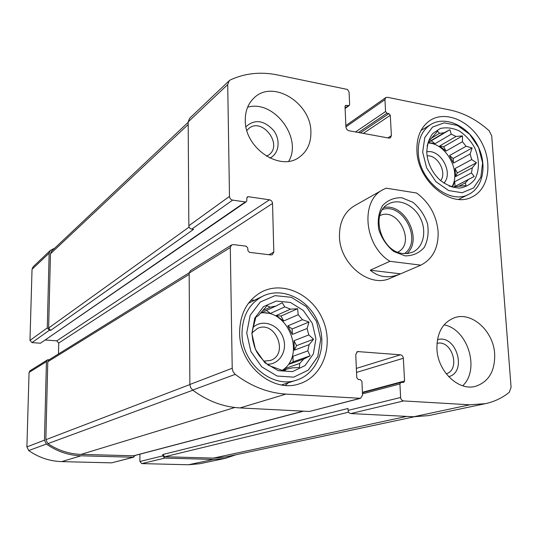 <?xml version="1.0" encoding="UTF-8"?>
<svg xmlns="http://www.w3.org/2000/svg" width="538" height="538" viewBox="0 0 538 538"><rect width="100%" height="100%" fill="white"/><g stroke="black" fill="none" stroke-linecap="round" stroke-linejoin="round"><path stroke-width="0.81" d="M246.861 130.478L248.67 128.595C262.053 116.685 283.459 144.89 268.751 154.924L266.498 156.228M436.97 343.392C451.866 339.344 461.059 369.344 446.244 373.829M49.335 359.646L47.411 359.909L46.429 361.644L44.452 440.178L46.369 444.045C56.994 451.463 68.548 455.383 81.036 455.8L133.242 457.233L135.294 455.404M47.411 359.909L29.994 370.776L29.059 372.43L26.9 446.903L28.716 450.562C38.81 457.562 49.819 461.248 61.735 461.617L111.615 462.855L133.78 457.172M139.927 454.186L139.9 461.49L162.785 455.874L164.796 458.1L213.451 459.439L225.146 458.389L236 454.751M139.9 461.49L141.81 463.601L188.468 464.758L199.712 463.736L225.146 458.389M54.748 248.146L50.33 250.452L49.16 253.136L47.277 327.911L49.382 330.245L50.733 330.352L193.586 229.37L191.77 229.134L232.645 200.116L245.355 201.938L246.29 201.73L246.855 200.533L246.808 198.105L247.366 196.921L248.307 196.713L269.471 199.8C271.286 200.257 272.315 201.468 272.544 203.438L273.795 252.033L272.43 254.642L270.849 254.945L249.424 252.349L247.85 250.506L247.796 248.025L246.216 246.175L233.378 244.588L231.596 244.965L230.298 247.541L232.214 368.261L233.041 371.671L235.234 374.367C251.138 386.371 268.045 392.948 285.954 394.092L360.547 398.315L362.538 395.201L361.926 381.415L360.42 379.653L358.268 379.505L356.755 377.743L355.752 354.515L357.521 351.563L400.433 354.818C402.101 355.147 403.076 356.297 403.345 358.268L404.569 380.985L403.641 382.491L400.844 382.424L399.916 383.93L400.628 397.481C400.904 399.485 401.886 400.635 403.574 400.938L469.822 404.791L485.41 403.655C494.24 401.758 502.176 397.992 509.23 392.363L511.08 387.313L491.705 135.872L489.203 130.821C477.085 119.934 463.971 112.98 449.855 109.974L387.394 97.284L385.813 97.573L384.939 99.631L385.564 111.534L386.95 113.236L388.907 113.619L390.292 115.32L391.382 135.657L390.406 137.836L388.92 138.098L348.779 130.721L347.05 129.759L345.954 127.573L345.026 106.497L345.463 105.461L349.202 105.522L349.646 104.486L349.075 92.065L347.461 89.456L277.157 74.883C260.493 71.567 244.898 73.242 230.378 79.913L229.215 80.707L227.715 84.553L229.484 196.404C229.706 198.408 230.762 199.645 232.645 200.116M50.33 250.452L33.168 266.74L32.038 269.303L29.98 340.399L31.984 342.598L40.444 343.224L246.29 201.73M231.596 244.965L190.391 270.681L189.154 273.075L230.298 247.541M360.547 398.315L309.478 411.462L239.995 407.932C223.196 406.977 207.412 401.025 192.644 390.077L190.62 387.616L189.874 384.475L189.154 273.075M485.41 403.655L428.551 415.612L413.688 416.755L350.83 413.561C349.236 413.298 348.321 412.236 348.086 410.38L348.005 408.476L162.785 454.516L164.796 456.742L213.438 458.107L225.281 457.031L414.327 416.782M162.785 455.874L162.785 454.516M229.215 80.707L189.611 118.286L188.172 121.891L227.715 84.553M191.77 229.134C190.008 228.724 189.033 227.594 188.845 225.738L188.172 121.891M45.488 340.016L56.766 340.857L269.471 199.8M58.487 353.964L58.729 343.036L56.766 340.857M310.897 132.045C311.166 103.256 273.378 79.436 254.514 97.479C248.327 103.081 245.241 110.667 245.267 120.236C244.676 148.454 280.641 172.173 299.632 156.955C307.319 151.198 311.072 142.893 310.897 132.045M494.671 353.97C493.568 331.126 471.705 311.246 454.321 317.79C442.512 322.618 436.721 333.049 436.937 349.088C437.73 371.328 458.416 391.153 475.377 386.365C488.665 381.96 495.101 371.166 494.671 353.97M239.605 332.397C239.995 313.318 247.46 299.76 262.006 291.731C283.734 280.648 312.934 294.864 323.156 320.487C333.802 345.941 322.834 376.627 299.397 383.796C272.833 393.433 239.168 365.073 239.605 332.397M416.916 151.117C416.466 136.881 420.965 126.585 430.427 120.216C445.995 110.351 470.131 121.01 481.355 141.945C492.862 162.725 488.834 188.885 472.277 196.847C451.369 208.683 417.703 181.434 416.916 151.117M389.922 261.307C364.105 245.617 360.09 200.829 382.888 189.712L354.475 205.765C344.34 211.992 339.337 222.214 339.465 236.444C339.68 264.111 369.693 288.341 390.279 278.227L420.857 265.16L389.922 261.307L370.225 270.211C378.772 277.346 388.658 278.65 399.889 274.124M189.161 272.786L48.77 359.996L47.788 361.731L45.851 439.701L47.869 443.642C58.131 450.414 69.194 453.998 81.063 454.395L133.794 455.794L303.6 411.16M188.172 122.294L51.655 251.071L50.478 253.761L48.628 328.019L50.733 330.352M426.795 152.9C426.923 145.24 428.9 138.784 432.74 133.525L440.326 128.488C446.453 127.123 452.781 127.943 459.324 130.956C465.558 135.146 470.683 140.754 474.698 147.768C479.58 159.477 479.647 169.974 474.899 179.268C470.911 184.252 465.76 187.204 459.445 188.112C452.801 187.634 446.379 185.005 440.171 180.237C433.225 173.794 428.9 165.892 427.206 156.524L426.795 152.9M422.666 152.153L424.785 137.546L432.505 127.102L444.166 122.832L457.414 125.428L469.674 134.278L478.632 147.627L482.613 162.94L480.824 177.311L473.541 187.964L462.075 192.739L448.652 190.546L435.968 181.709L426.654 167.964L422.666 152.153M427.071 146.107L429.062 139.92L430.279 139.571L437.643 131.144L439.519 133.33L444.119 132.785L428.241 142.247M449.082 186.02L453.756 187.338L454.839 186.72L453.682 187.318M453.352 187.237L474.207 176.484L468.443 179.504L465.323 182.9L465.948 185.509L454.839 186.72M474.207 176.484L471.47 172.947L454.724 181.662L452.438 186.995M472.31 167.782L455.578 176.599L457.307 172.913L476.439 162.758L472.31 167.782L471.47 172.947M476.439 162.758L471.718 159.564L455.034 168.549L455.578 176.599M470.104 153.996L453.467 163.095L453.151 158.468L472.142 147.957L470.104 153.996L471.718 159.564M472.142 147.957L466.083 146.262L449.533 155.536L453.467 163.095M462.438 141.723L445.955 151.104L443.675 146.733L462.465 135.899L462.438 141.723L466.083 146.262M462.465 135.899L456.022 136.47L439.64 145.993L445.955 151.104M451.281 134.157L434.973 143.747L431.308 140.774L449.869 129.725L451.281 134.157L456.022 136.47M449.869 129.725L444.119 132.785M427.999 142.987C446.049 143.142 461.476 171.494 451.893 186.854M430.279 139.571L428.887 140.405M439.519 133.33L431.456 138.152M434.973 143.747L428.174 142.442M468.443 179.504L453.386 187.244M465.323 182.9L458.927 186.175M426.742 151.851C440.514 148.696 453.843 173.108 443.837 183.122M427.091 155.818C437.643 154.863 447.145 172.254 440.703 180.707M418.302 152.765C417.885 139.732 422.021 130.317 430.716 124.52C444.899 115.616 466.829 125.293 477.045 144.332C487.509 163.236 483.85 187.016 468.833 194.312C449.761 205.2 419.021 180.405 418.302 152.765M250.856 300.285L254.716 300.157M288.233 382.794L285.369 385.396M251.845 333.432L254.783 318.126L263.553 306.593L276.31 301.051L290.466 302.47L303.277 310.453L312.329 323.399L315.934 338.853L313.365 353.883L305.039 365.598L292.477 371.624L278.119 370.642L264.851 362.713L255.442 349.391L251.845 333.432M246.727 332.995L250.15 315.302L260.325 301.993L275.073 295.644L291.394 297.319L306.156 306.539L316.579 321.455L320.735 339.256L317.803 356.593L308.227 370.137L293.741 377.138L277.137 376.042L261.777 366.889L250.876 351.482L246.727 332.995M303.735 359.068L288.926 364.28L293.116 361.825L310.13 355.806L303.735 359.068L299.7 363.466L299.424 367.508L292.215 367.871L286.478 369.202L284.172 371.065L268.449 365.315L263.687 360.85L259.242 355.739L256.619 351.711L254.508 346.714L252.779 340.063L252.013 334.004L252.571 330.097L255.88 317.138L258.368 315.618L267.03 305.732L270.184 307.178L275.927 306.041L261.818 312.598L270.466 313.419L266.371 310.48M310.13 355.806L307.81 350.91L292.954 356.304L288.926 364.28M309.121 344.663L294.259 350.204L296.566 345.652L313.587 339.196L309.121 344.663L307.81 350.91M313.587 339.196L308.799 334.939L293.983 340.715L294.259 350.204M307.077 328.483L292.316 334.421L292.154 328.967L309.014 322.033L307.077 328.483L308.799 334.939M309.014 322.033L302.484 319.713L287.83 325.873L292.316 334.421M298.2 314.71L283.64 320.998L281.051 316.055L297.622 308.725L298.2 314.71L302.484 319.713M297.622 308.725L290.507 309.155L276.115 315.598L283.64 320.998M275.927 306.041L282.309 302.726L284.743 306.902L290.507 309.155M260.701 312.981C288.57 308.94 306.109 355.483 282.188 370.373M270.184 307.178L263.257 310.413M284.743 306.902L270.466 313.419M299.7 363.466L284.952 368.577L282.443 370.46M292.215 367.871L291.32 368.18M286.478 369.202L282.632 370.527M253.001 327.507C261.905 318.772 278.099 324.138 282.941 337.165C288.16 350.05 279.74 364.825 267.191 364.219M252.134 332.719L257.487 328.436C275.301 319.801 289.289 354.226 270.459 360.44L263.963 361.132M242.019 333.412C242.376 315.927 249.255 303.533 262.658 296.23C282.416 286.324 308.866 299.249 318.146 322.518C327.803 345.625 317.891 373.446 296.707 380.084C272.457 389.068 241.636 363.244 242.019 333.412M444.052 324.878C467.757 329.048 480.306 369.572 462.673 385.78M437.428 339.727C455.982 333.647 467.751 371.96 448.685 376.687M247.608 107.203C273.734 99.422 302.76 137.93 288.724 161.259M245.953 126.719C254.622 118.938 263.788 120.115 273.445 130.25C280.89 139.86 279.141 153.962 269.841 158.044M296.566 345.652L293.983 340.715M293.116 361.825L292.954 356.304M284.246 369.976L284.952 368.577M281.051 316.055L276.115 315.598M292.154 328.967L287.83 325.873M457.307 172.913L455.034 168.549M455.04 186.343L454.724 181.662M431.308 140.774L428.228 142.288M443.675 146.733L439.64 145.993M453.151 158.468L449.533 155.536M382.888 189.712L386.129 188.159L416.614 193.021C429.371 202.53 436.54 215.375 438.107 231.555C438.611 247.662 432.861 258.859 420.857 265.16M405.094 255.873L393.816 251.522C386.822 245.846 381.812 238.542 378.779 229.612C377.4 220.499 378.651 212.49 382.531 205.577C387.764 200.096 394.206 197.486 401.879 197.762L412.922 202.295C419.687 207.91 424.549 215.052 427.515 223.721C428.947 232.591 427.845 240.499 424.193 247.453C419.169 253.095 412.807 255.9 405.094 255.873M370.225 270.211L400.548 273.835M402.962 253.492C380.77 251.905 369.693 212.483 388.826 203.801C399.115 198.152 414.038 205.112 420.427 218.253C426.984 231.306 423.446 247.386 412.713 252.134L408.019 253.479L402.962 253.492M384.172 207.473C405.08 203.182 423.076 239.592 406.957 253.6M382.599 209.477C403.487 202.375 422.747 241.354 404.415 253.627M379.734 215.698C397.871 206.296 416.224 243.432 397.737 252.127M29.059 372.43L46.429 361.644M26.9 446.903L44.452 440.178M28.716 450.562L46.369 444.045M61.735 461.617L81.036 455.8M111.615 462.855L133.242 457.233M141.81 463.601L164.796 458.1M188.468 464.758L213.451 459.439M32.038 269.303L49.16 253.136M29.98 340.399L47.277 327.911M31.984 342.598L49.382 330.245M189.874 384.475L232.214 368.261M192.644 390.077L235.234 374.367M239.995 407.932L285.954 394.092M309.478 411.462L359.808 398.389M356.701 352.04L358.463 351.449M356.351 368.409L400.433 354.818M356.526 372.404L403.345 358.268M362.41 392.296L404.569 380.985M362.478 393.877L399.916 383.93M348.086 410.38L400.628 397.481M350.83 413.561L403.574 400.938M413.688 416.755L469.822 404.791M345.907 126.894L384.939 99.631M355.531 131.958L385.564 111.534M358.456 132.496L386.95 113.236M360.359 132.846L388.907 113.619M363.305 133.39L390.292 115.32M387.864 137.903L391.382 135.657M345.033 106.235L346.317 105.293M345.093 108.071L348.355 105.69M188.845 225.738L229.484 196.404M40.444 343.224L245.355 201.938M246.848 197.728L248.307 196.713M58.729 343.036L272.544 203.438M269.02 254.723L273.795 252.033M47.788 361.731L189.161 274.4M45.851 439.701L189.874 384.562M47.869 443.642L192.833 390.218M81.063 454.395L234.83 407.495M133.249 455.861L303.237 411.146M50.478 253.761L188.186 124.513M48.628 328.019L189.134 227.07M213.438 458.107L406.667 416.399M164.796 456.742L348.637 412.169M362.424 392.7L400.844 382.424M345.847 125.576L385.813 97.573M345.114 108.501L349.202 105.522M430.716 124.52L420.965 130.552M468.833 194.312L458.584 199.383M262.658 296.23L248.428 303.264M296.707 380.084L281.529 384.939"/></g></svg>

